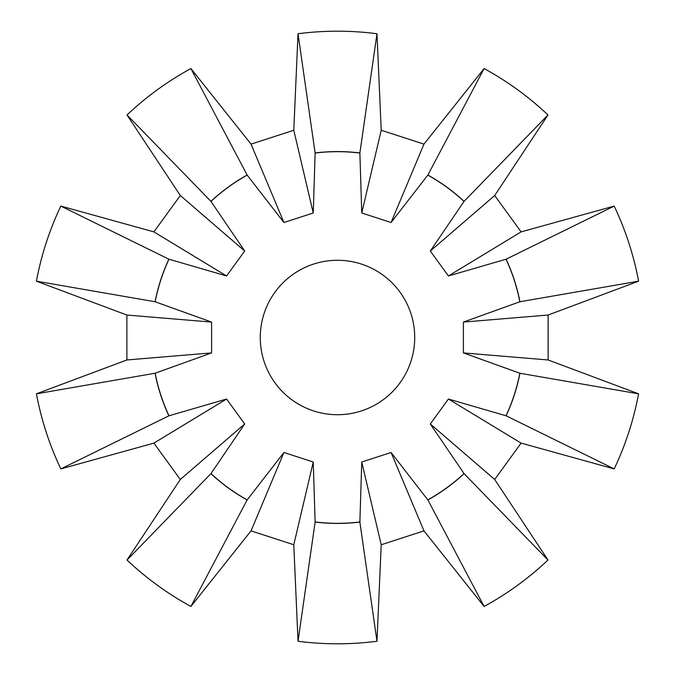 <?xml version="1.0" encoding="UTF-8"?>
<svg xmlns="http://www.w3.org/2000/svg" width="675" height="675" viewBox="0 0 675 675"><rect width="100%" height="100%" fill="white"/><g stroke="black" fill="none" stroke-linecap="round" stroke-linejoin="round"><path stroke-width="1.01" d="M313.639 264.06A77.22 77.22 0 0 1 410.94 313.639A77.22 77.22 0 0 1 361.361 410.94A77.22 77.22 0 0 1 264.06 361.361A77.22 77.22 0 0 1 313.639 264.06M155.149 373.216L36.416 393.82L126.875 359.969L126.875 315.031L211.587 322.085L211.587 352.915L155.149 373.216A185.811 185.811 0 0 0 168.978 415.783L226.572 399.035L244.696 423.976L180.309 479.478L153.892 443.121L60.817 468.914L168.978 415.783M155.056 373.258A185.92 185.92 0 0 0 168.877 415.808M36.416 393.82A306.307 306.307 0 0 0 60.817 468.914M519.944 301.742L638.584 281.18L548.125 315.031L548.125 359.969L463.413 352.915L463.413 322.085L519.944 301.742A185.92 185.92 0 0 0 506.123 259.192L448.428 275.965L430.304 251.024L494.691 195.522L521.108 231.879L614.183 206.086L506.123 259.192M519.851 301.784A185.811 185.811 0 0 0 506.022 259.217M638.584 281.18A306.307 306.307 0 0 0 614.183 206.086M126.875 315.031L36.416 281.18L155.056 301.742L211.587 322.085M359.876 153.039L376.979 33.75L381.215 130.241L423.959 144.129L391.07 222.514L361.749 212.988L359.876 153.039A185.811 185.811 0 0 0 315.124 153.039L313.251 212.988L283.93 222.514L247.177 175.112A185.811 185.811 0 0 0 210.971 201.42L244.696 251.024L226.572 275.965L168.877 259.192L60.817 206.086A306.307 306.307 0 0 0 36.416 281.18M60.817 206.086L153.892 231.879L180.309 195.522L127.018 114.969L210.971 201.42M247.177 175.112L190.898 68.555A306.307 306.307 0 0 0 127.018 114.969M190.898 68.555L251.041 144.129L293.785 130.241L298.021 33.75L315.124 153.039M376.979 33.75A306.307 306.307 0 0 0 298.021 33.75M423.959 144.129L484.102 68.555L427.882 175.036L391.07 222.514M430.304 251.024L464.088 201.336L547.982 114.969A306.307 306.307 0 0 0 484.102 68.555M547.982 114.969L494.691 195.522M361.749 212.988L381.215 130.241M548.125 359.969L638.584 393.82L519.944 373.258L463.413 352.915M614.183 468.914L521.108 443.121L494.691 479.478L430.304 423.976L448.428 399.035L506.123 415.808L614.183 468.914A306.307 306.307 0 0 0 638.584 393.82M494.691 479.478L547.982 560.031L464.088 473.664L430.304 423.976M484.102 606.445L423.959 530.871L381.215 544.759L361.749 462.012L391.07 452.486L427.882 499.964L484.102 606.445A306.307 306.307 0 0 0 547.982 560.031M381.215 544.759L376.979 641.25L359.876 522.07L361.749 462.012M298.021 641.25L293.785 544.759L251.041 530.871L283.93 452.486L313.251 462.012L315.124 522.07L298.021 641.25A306.307 306.307 0 0 0 376.979 641.25M251.041 530.871L190.898 606.445L247.118 499.964L283.93 452.486M244.696 423.976L210.912 473.664L127.018 560.031A306.307 306.307 0 0 0 190.898 606.445M127.018 560.031L180.309 479.478M464.088 201.336A185.92 185.92 0 0 0 427.882 175.036M464.029 201.42A185.811 185.811 0 0 0 427.823 175.112M521.108 231.879L448.428 275.965M463.413 322.085L548.125 315.031M506.123 415.808A185.92 185.92 0 0 0 519.944 373.258M506.022 415.783A185.811 185.811 0 0 0 519.851 373.216M448.428 399.035L521.108 443.121M427.882 499.964A185.92 185.92 0 0 0 464.088 473.664M427.823 499.888A185.811 185.811 0 0 0 464.029 473.58M391.07 452.486L423.959 530.871M315.124 522.07A185.92 185.92 0 0 0 359.876 522.07M315.124 521.961A185.811 185.811 0 0 0 359.876 521.961M313.251 462.012L293.785 544.759M210.912 473.664A185.92 185.92 0 0 0 247.118 499.964M210.971 473.58A185.811 185.811 0 0 0 247.177 499.888M153.892 443.121L226.572 399.035M211.587 352.915L126.875 359.969M168.978 259.217A185.811 185.811 0 0 0 155.149 301.784M359.876 152.93A185.92 185.92 0 0 0 315.124 152.93M168.877 259.192A185.92 185.92 0 0 0 155.056 301.742M180.309 195.522L244.696 251.024M226.572 275.965L153.892 231.879M247.118 175.036A185.92 185.92 0 0 0 210.912 201.336M283.93 222.514L251.041 144.129M293.785 130.241L313.251 212.988"/></g></svg>
